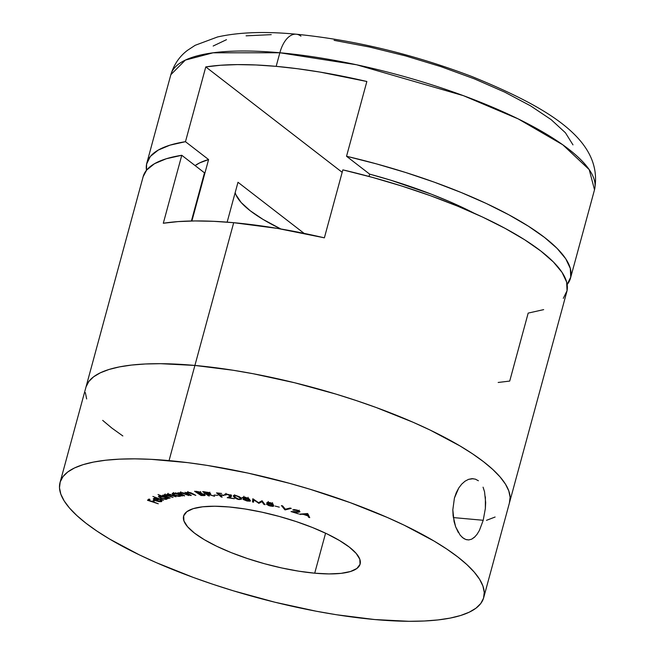 <?xml version="1.0" encoding="UTF-8"?>
<svg xmlns="http://www.w3.org/2000/svg" width="654" height="654" viewBox="0 0 654 654"><rect width="100%" height="100%" fill="white"/><g stroke="black" fill="none" stroke-linecap="round" stroke-linejoin="round"><path stroke-width="0.98" d="M458.364 532.56L455.642 526.822L453.108 515.834L452.821 509.834L454.424 498.029L456.279 492.691L458.756 487.982L461.732 484.099L465.035 481.197L468.534 479.357L472.024 478.663L475.368 479.145L478.401 480.764M464.463 538.904L461.977 537.097M484.532 491.694L483.061 487.173L484.532 491.694L485.669 502.558L485.358 508.493L483.216 520.282L453.328 517.576L483.216 520.282L479.415 530.402L477.044 534.318L474.428 537.294L471.64 539.19L468.73 539.934L466.343 539.664M314.713 573.19A91.462 24.754 15.2 0 1 224.159 549.671A91.462 24.754 15.2 0 1 183.611 516.096A91.462 24.754 15.2 0 1 229.031 506.964L214.741 506.237L202.65 506.801L193.224 508.649L186.815 511.706L183.676 515.851L183.929 520.927L187.559 526.74L194.434 533.067L204.277 539.656L216.719 546.27L231.287 552.646L247.408 558.532L264.469 563.715L281.817 567.983L298.78 571.187L314.713 573.19L328.995 573.918L341.086 573.354L350.511 571.506L356.921 568.449L360.06 564.304L359.806 559.227L356.177 553.415L349.31 547.087L339.459 540.498L327.016 533.885L312.457 527.508L296.336 521.622L279.266 516.439L261.919 512.172L244.956 508.967L229.031 506.964A91.462 24.754 15.2 0 1 319.585 530.484A91.462 24.754 15.2 0 1 360.133 564.059A91.462 24.754 15.2 0 1 314.713 573.19L325.578 533.198L314.713 573.19M169.051 460.612A219.507 59.4 15.2 0 1 386.383 517.052A219.507 59.4 15.2 0 1 483.698 597.633A219.507 59.4 15.2 0 1 374.693 619.542L336.458 614.735L316.315 611.237L274.942 602.228L233.445 590.832L213.155 584.365L193.437 577.482L156.429 562.693L139.515 554.944L109.651 539.076L96.988 531.122L86.017 523.249L76.837 515.54L69.528 508.068L64.174 500.907L60.814 494.122L59.489 487.778L60.217 481.933L62.972 476.66L67.746 471.984L74.482 467.97L83.123 464.651L93.579 462.059L105.752 460.22L119.527 459.149L134.765 458.855L151.327 459.345L187.763 462.64L207.285 465.419L247.997 473.095L289.632 483.355L310.29 489.323L350.307 502.673L387.307 517.461L404.229 525.211L434.093 541.079L446.747 549.033L457.726 556.906L466.907 564.615L474.207 572.087L479.57 579.248L482.922 586.033L484.246 592.377L483.527 598.222L480.764 603.495L475.998 608.171L469.253 612.185L460.62 615.504L450.165 618.095L437.984 619.935L424.217 621.006L408.971 621.3L374.693 619.542A219.507 59.4 15.2 0 1 157.352 563.102A219.507 59.4 15.2 0 1 60.045 482.521A219.507 59.4 15.2 0 1 169.051 460.612L194.9 365.447L169.051 460.612M563.298 298.338L567.043 290.736L566.626 282.021L562.039 272.375L553.382 261.968L540.833 251.022L524.622 239.74L505.076 228.352L482.587 217.071L457.579 206.141L430.561 195.75L402.055 186.12L372.625 177.438L342.843 169.868L324.376 237.835A219.507 59.4 -164.8 0 0 233.691 222.695L194.9 365.447L160.622 363.689L145.384 363.984L131.609 365.055L119.437 366.894L108.981 369.485L100.34 372.805L93.604 376.818L88.83 381.495L86.066 386.767L88.83 381.495L93.604 376.818L100.34 372.805L108.981 369.485L119.437 366.894L131.609 365.055L145.384 363.984L160.622 363.689L194.9 365.447A219.507 59.4 15.2 0 1 412.241 421.887A219.507 59.4 15.2 0 1 509.556 502.468A219.507 59.4 -164.8 0 0 412.241 421.887A219.507 59.4 -164.8 0 0 194.9 365.447A219.507 59.4 -164.8 0 0 85.895 387.356A219.507 59.4 15.2 0 1 194.9 365.447L233.135 370.254L253.278 373.753L294.652 382.762L336.148 394.158L356.438 400.624L376.164 407.507L413.164 422.296L430.087 430.046L459.95 445.914L472.605 453.868L483.576 461.74L492.764 469.449L500.065 476.921L505.419 484.083L508.779 490.868L510.104 497.212L509.384 503.057L510.104 497.212L508.779 490.868L505.419 484.083L500.065 476.921L492.764 469.449L483.576 461.74L472.605 453.868L459.95 445.914L430.087 430.046L413.164 422.296L376.164 407.507L356.438 400.624L336.148 394.158L294.652 382.762L253.278 373.753L233.135 370.254L194.9 365.447L233.691 222.695A219.507 59.4 -164.8 0 0 163.304 223.251L181.771 155.284A219.507 59.4 -164.8 0 0 143.152 176.637L60.045 482.521M475.115 536.64L471.64 539.19L468.73 539.934L465.787 539.485L462.901 537.874L460.163 535.144L455.642 526.822L454.072 521.565L452.821 509.834L454.424 498.029L458.756 487.982L461.732 484.099L465.035 481.197L468.534 479.357L473.161 478.695M485.399 496.901L485.358 508.493L483.216 520.282L479.415 530.402L477.044 534.318M154.426 498.585L153.886 499.828L156.216 500.939L156.461 500.032L156.216 500.939L161.693 501.544L161.865 500.899L161.693 501.544L160.631 499.967L159.895 499.983L160.492 501.34L156.625 500.751L159.036 499.321L155.202 498.462L153.249 498.896L154.892 500.4L158.734 501.602L161.358 501.683L161.849 500.882L160.631 499.967L159.895 499.983L160.745 501.242L156.625 500.751L159.036 499.321L156.069 498.569L153.224 498.953M158.84 496.214L160.909 498.381L166.68 499.272L166.721 497.882L168.372 498.528L158.031 494.506L161.832 496.321L158.423 496.582L160.909 498.381L165.675 499.403L166.999 499.084L166.639 498.193L168.372 498.528L158.031 494.506L161.832 496.321L158.431 496.549M175.19 492.977L176.384 493.541L172.255 493.378L172.689 494.432L174.495 495.38L178.55 496.394L180.324 496.28L180.569 495.536L182.335 495.994L175.836 492.895L175.19 492.977L176.384 493.541L173.008 493.141L172.133 493.566L173.792 495.07L179.825 496.394L180.569 495.536L182.335 495.994L175.19 492.977M187.837 493.459L188.45 492.225L191.091 492.871L195.824 495.413L192.946 493.786L187.845 492.209L186.701 492.887L186.831 492.421L186.701 492.887L184.918 492.331L190.502 495.487L191.287 495.479L187.641 493.288L188.352 492.585L195.824 495.413L191.279 492.944L187.845 492.209L186.701 492.887L184.918 492.331L190.502 495.487L191.287 495.479L187.837 493.459L187.853 491.538M208.479 495.855L209.435 495.928L207.285 494.007L214.602 496.321L208.463 494.097L210.653 493.705L208.74 492.487L202.675 491.644L208.479 495.855L208.626 495.34L208.479 495.855L209.435 495.928L207.285 494.007L214.602 496.321L208.463 494.097L210.662 493.835L210.204 493.214L204.579 491.783L202.675 491.644L208.479 495.855M221.191 496.975L222.205 497.097L219.924 495.078L224.02 495.569L219.466 494.677L218.003 493.386L221.649 493.468L216.531 492.863L221.191 496.975L221.363 496.353L221.191 496.975L222.205 497.097L219.924 495.078L223.562 495.16L219.466 494.677L218.003 493.386L221.649 493.468L216.531 492.863L221.191 496.975M239.062 499.566L241.604 499.1L239.348 496.697L235.767 495.495L233.38 495.716L234.492 497.637L237.14 499.076L239.062 499.566L241.596 499.19L241.122 498.144L235.767 495.495L233.314 495.846L233.83 496.934L239.062 499.566M253.564 502.174L253.736 499.869L258.91 503.343L261.943 501.675L263.938 504.438L265.034 504.675L262.001 500.751L258.551 502.681L252.812 498.757L252.485 501.945L253.564 502.174L253.736 499.869L258.91 503.343L261.943 501.675L263.938 504.438L265.034 504.675L262.001 500.751L258.551 502.681L252.812 498.757L252.485 501.945L253.564 502.174M275.121 506.065L279.291 507.161L275.121 506.065M299.867 511.919L297.161 510.104L292.779 509.867L293.826 510.185L293.998 509.548L293.826 510.185L296.891 510.333L298.412 510.995L298.657 511.706L291.014 511.567L298.428 513.856L293.605 512.049L298.731 512.221L299.875 511.534L297.799 510.316L294.349 509.556L292.779 509.867L296.965 510.046L298.804 511.6L291.014 511.567L298.428 513.856L293.605 512.049L299.933 511.812M307.609 513.537L299.368 514.158L303.284 514.355L307.928 515.916L308.574 517.24L309.734 517.633L307.609 513.537L299.368 514.158L303.284 514.355L307.928 515.916L308.574 517.24L309.734 517.633L307.609 513.537M284.923 509.834L291.275 508.379L290.065 508.035L285.332 509.213L282.634 505.934L281.433 505.591L284.923 509.834L285.152 508.992L285.169 509.899L291.275 508.379L290.065 508.035L285.332 509.213L282.634 505.934L281.433 505.591L284.923 509.834M273.282 504.226L271.222 502.934L267.797 502.256L266.824 502.738L268.459 503.727L266.333 504.071L268.737 505.591L272.473 506.376L273.838 505.755L271.729 504.528L273.282 504.226L270.045 502.583L266.783 502.624L268.459 503.727L266.333 504.071L270.143 505.992L273.07 506.359L273.879 505.902L271.729 504.528L273.274 504.308M248.806 498.716L245.07 497.146L242.397 497.408L244.547 498.61L243.026 498.871L243.321 499.509L246.738 500.907L250.457 500.948L247.743 499.215L248.806 498.716L245.07 497.146L242.446 497.506L244.547 498.61L243.051 499.223L247.433 501.046L250.065 501.185L250.417 500.58L247.743 499.215L248.863 498.928M230.339 495.642L229.611 496.615L227.224 497.702L234.345 498.716L229.129 497.637L229.374 496.721L229.129 497.637L230.682 496.934L231.352 495.781L226.938 494.122L224.78 494.98L225.017 494.097L224.78 494.98L227.257 494.489L230.51 495.977L227.224 497.702L234.345 498.716L229.129 497.637L231.59 496.173L229.554 494.776L226.268 494.04L224.526 494.498L225.785 495.127L225.793 494.53L227.339 494.179L230.502 496.018L230.878 494.661M214.079 495.029L217.782 495.397L214.079 495.029M201.105 495.511L204.571 495.585L205.201 495.013L204.661 494.522L201.08 493.345L201.211 492.764L199.92 492.021L194.59 491.26L201.105 495.511L201.228 495.045L201.105 495.511L205.242 495.25L204.661 494.522L201.08 493.345L200.876 492.495L194.59 491.26L201.105 495.511M183.946 495.846L184.673 495.806L180.676 493.606L180.43 493.141L181.142 492.822L188.883 495.552L183.267 492.846L180.569 492.437L179.695 493.214L177.88 492.691L183.946 495.846L184.673 495.806L180.905 493.778L181.142 492.822L188.883 495.552L185.752 493.925L180.569 492.437L179.695 493.214L177.88 492.691L183.946 495.846M167.359 494.023L167.44 495.094L167.743 493.974L167.44 495.094L164.383 494.669L163.909 495.037L164.285 495.593L164.546 494.645L164.285 495.593L162.519 495.192L169.541 498.201L165.143 495.806L165.16 495.07L173.048 497.441L168.16 495.209L168.119 494.424L176.032 496.795L170.334 494.424L167.359 494.023L166.884 494.432L167.44 495.094L164.955 494.62L163.941 494.923L164.285 495.593L162.519 495.192L169.541 498.201L170.097 498.086L167.122 496.803L165.16 495.07L173.048 497.441L170.302 496.263L168.119 494.424L176.032 496.795L172.198 495.152L166.893 494.318M163.492 500.343L152.881 496.435L163.492 500.343M158.284 503.784L153.281 501.822L154.418 500.85L153.355 500.506L152.218 501.471L148.842 500.375L149.979 499.403L148.916 499.059L147.502 500.269L158.284 503.784L153.281 501.822L154.418 500.85L153.355 500.506L152.218 501.471L148.842 500.375L149.979 499.403L148.916 499.059L147.502 500.269L158.284 503.784M122.846 435.956L111.875 428.084L102.686 420.375L111.875 428.084L122.846 435.956M86.671 398.956L85.347 392.613L86.671 398.956M495.111 517.02L486.47 520.339L495.111 517.02M308.933 515.916L308.574 517.24L308.933 515.916M308.386 514.739L307.928 515.916L308.042 514.469L308.386 514.739M303.423 513.848L303.284 514.355L303.423 513.848M300.701 514.052L300.57 514.559L300.701 514.052M308.124 514.167L307.756 515.532L308.124 514.167M307.069 514.077L307.756 515.532L304.077 514.297L304.208 513.791L304.077 514.297L307.069 514.077L307.208 513.57L307.756 515.532L304.077 514.297L307.069 514.077M298.845 511.444L299.009 510.848M299.213 510.161L298.804 511.6M296.458 510.422L297.562 510.463M285.357 509.204L285.169 509.899L285.357 509.204M273.356 505.297L273.07 506.359L273.356 505.297M272.162 503.94L270.102 503.997L267.919 502.852L270.396 502.983L272.162 503.94L270.102 503.997L267.911 502.901L270.086 502.591L272.162 503.94L272.309 503.384L272.154 503.989L272.522 502.624M268.083 502.264L267.936 502.82M267.641 503.67L267.486 504.242L269.62 504.185L272.53 505.305L270.143 505.681L267.453 504.357L270.208 504.021L272.767 505.632L272.922 505.051L272.759 505.697L273.127 504.34M272.767 505.632L271.124 505.885L268.295 505.06L267.453 504.357L267.829 502.934M267.911 502.901L268.287 501.495M253.67 500.76L252.853 500.58L252.485 501.945L253.033 498.822L252.853 500.58L253.67 500.76M264.183 503.523L263.938 504.438L264.183 503.523M262.18 500.8L261.943 501.675L262.18 500.8M259.188 502.321L258.91 503.343L259.188 502.321M258.837 502.517L258.632 503.278L258.837 502.517M253.866 499.403L253.736 499.869L253.866 499.403M248.046 498.127L247.743 499.215L248.046 498.127M250.065 501.185L250.417 500.58M243.182 498.757L243.051 499.223L243.182 498.757M247.629 497.98L248.545 498.307M243.55 497.719L245.242 497.498L247.703 498.495L246.067 498.765L243.901 498.013L243.55 497.719L245.324 497.195L247.703 498.495L247.833 498.021L247.735 498.642L246.067 498.765L243.55 497.719L243.885 496.214M249.329 500.384L247.228 500.702L244.106 499.28L245.348 498.977L248.177 499.664L249.329 500.384L247.228 500.702L244.155 499.443L246.37 498.822L249.329 500.384L249.468 499.877L249.378 500.588L249.746 499.223M244.155 499.443L244.482 497.882M247.703 498.495L248.103 497.285M234.451 495.871L233.83 496.934L234.067 495.405M241.236 498.283L240.697 498.323M233.952 495.241L234.5 495.92M240.329 498.307L241.874 497.996M240.329 497.915L239.822 497.931M240.533 498.912L239.446 499.288L237.304 498.814L235.35 497.661L234.385 496.116L236.11 495.871L238.816 496.852L240.533 498.708L238.816 499.223L234.843 497.114L234.377 496.149L236.192 495.577L240.124 497.988L240.304 497.334L240.533 498.912L240.836 497.817L240.525 498.961L240.893 497.604M225.785 495.127L225.99 493.345M224.535 494.432L224.78 494.98M231.581 496.288L231.352 495.781M231.05 495.569L231.475 495.356M209.206 493.132L208.986 493.729L206.173 493.557L204.203 492.127L209.206 493.132L206.173 493.557L204.301 491.759L209.206 493.132L209.321 492.715L209.484 493.533L209.852 492.176M201.08 493.345L200.876 492.495M203.713 495.16L203.59 495.609L203.713 495.16M199.928 492.454L200.271 492.805L199.364 493.525L203.729 494.489L201.35 495.127L198.857 493.5L199.478 493.108L198.203 493.075L196.11 491.71L199.707 492.331L198.718 493.091L196.216 491.326L200.034 492.07L200.271 492.895L200.639 491.538M203.729 494.489L203.917 495.111L201.35 495.127L198.857 493.5L201.13 493.353L203.729 494.489L203.835 494.089L204.089 494.955L204.457 493.598M179.866 492.576L179.695 493.214L179.866 492.576M180.905 493.778L181.166 492.822M180.692 495.961L180.569 495.536M180.291 495.021L179.825 496.394L179.989 495.053M173.057 493.067L173.547 493.394M179.915 495.053L180.463 494.988M178.975 494.686L178.346 494.637M173.866 493.517L178.607 494.22L179.122 496.018L174.479 495.004L173.972 493.116L173.866 493.517L177.97 494.293L179.809 495.487L177.978 496.002L174.479 495.004L173.204 494.056L173.866 493.517L173.187 493.852L173.555 492.495M180.193 494.301L179.825 495.667L179.122 496.018M164.383 494.669L163.909 495.037M168.242 493.983L168.119 494.424L168.242 493.983M168.135 493.296L168.119 494.424M165.274 494.628L165.16 495.07L165.274 494.628M165.184 493.934L165.16 495.07M167.489 495.446L166.933 495.201M170.669 494.906L170.081 494.645M166.68 499.272L167.089 498.937M159.061 495.765L159.919 496.394M166.042 498.046L166.852 497.964M159.805 496.558L164.334 496.958L165.846 498.912L161.399 498.234L159.936 496.084L159.805 496.558L164.26 497.244L166.173 498.536L163.941 498.912L160.843 497.996L159.486 496.844L159.862 495.462M166.533 497.285L165.846 498.912M161.293 499.672L160.745 501.242M153.469 498.683L153.886 499.828L154.017 498.291M156.895 499.779L156.625 500.751L156.895 499.779M161.726 500.326L160.639 500.424M154.712 498.757L154.254 498.471M157.786 499.247L155.791 500.424L154.491 499.672L154.434 499.018L154.589 498.446L154.434 499.018L157.867 498.953L155.791 500.424L154.491 499.672L154.434 499.018L157.786 499.247M154.491 499.672L154.434 499.018M149.177 499.141L148.842 500.375L149.177 499.141M153.616 500.588L153.281 501.822L153.616 500.588M498.176 382.467L509.711 381.078L528.179 313.103L543.67 309.628M483.698 597.633L566.805 291.741A219.507 59.4 -164.8 0 0 342.843 169.868L324.376 237.835L277.558 228.426L233.691 222.695L213.547 221.314L194.957 220.946L178.141 221.592L163.304 223.251L181.771 155.284L204.481 172.828L191.393 220.995L204.481 172.828L181.771 155.284L166.28 158.75L154.499 163.704L146.66 170.048L143.136 176.694M566.993 284.743L570.738 277.141L570.313 268.426L565.735 258.78L557.077 248.373L544.52 237.427L528.318 226.145L508.771 214.757L486.282 203.476L461.274 192.546L434.256 182.155L405.75 172.525L376.32 163.843L346.538 156.273L366.853 81.497L320.035 72.079L297.586 68.735L276.168 66.356L256.025 64.975L237.435 64.607L220.619 65.253L205.781 66.912L342.181 172.329L205.781 66.912L185.466 141.689L169.975 145.155L158.194 150.109L150.346 156.453L146.602 164.048L146.488 170.244A219.507 59.4 15.2 0 1 146.839 163.042A219.507 59.4 15.2 0 1 185.466 141.689L208.585 159.551L191.892 220.987L208.585 159.551A176.335 47.717 -164.8 0 0 195.113 165.585L199.625 162.903L208.585 159.551L185.466 141.689L205.781 66.912A219.507 59.4 15.2 0 1 276.168 66.356L279.855 52.761A29.266 15.41 -84.8 0 1 295.96 34.188A29.266 15.41 95.2 0 0 279.855 52.761L356.659 64.787L463.449 95.68L518.213 118.905L562.775 144.787L589.197 169.599L594.511 189.783A219.507 59.4 -164.8 0 0 497.195 109.21A219.507 59.4 -164.8 0 0 279.855 52.761L276.168 66.356A219.507 59.4 15.2 0 1 366.853 81.497L346.538 156.273A219.507 59.4 15.2 0 1 570.501 278.146A219.507 59.4 15.2 0 1 567.157 284.539M346.538 156.273L369.657 174.136L390.822 180.218L431.321 194.164L450.017 201.824L474.289 213.286A176.335 47.717 -164.8 0 0 369.657 174.136L369.028 176.457L369.657 174.136L346.538 156.273M304.118 233.38L237.982 182.27L227.142 222.147L237.982 182.27L304.118 233.38M235.963 194.81L241.138 202.495L250.253 210.776L263.014 219.392L280.893 228.99A128.045 34.654 -164.8 0 1 235.178 192.578M279.855 52.761A219.507 59.4 -164.8 0 0 170.849 74.679L185.335 60.103L213.057 52.802L279.855 52.761M334.088 40.335L369.379 46.99L405.464 55.876L440.951 66.651L474.485 78.905L504.774 92.157L530.664 105.907L551.142 119.625L565.432 132.778L572.978 144.869M213.163 46.025L226.488 39.673M246.1 35.831L271.247 34.646M295.96 34.188A29.266 15.41 -84.8 0 1 300.954 36.166M234.377 496.149L234.745 494.792M180.43 493.116L180.806 491.759M154.254 499.215L154.63 497.849M570.501 278.146L594.511 189.783C603.904 140.291 548.191 107.616 471.894 76.526C412.682 54.086 354.125 39.984 296.205 34.212C265.099 31.261 238.865 32.185 217.512 36.976L195.162 45.306L187.649 50.227C179.629 56.179 174.029 64.321 170.849 74.679L146.839 163.042"/></g></svg>
